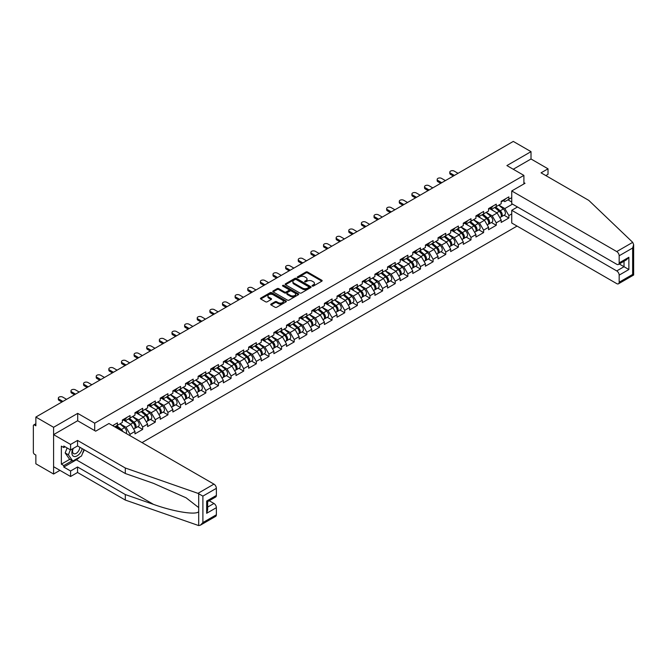 <?xml version="1.0" encoding="UTF-8"?>
<svg xmlns="http://www.w3.org/2000/svg" width="667" height="667" viewBox="0 0 667 667"><rect width="100%" height="100%" fill="white"/><g stroke="black" fill="none" stroke-linecap="round" stroke-linejoin="round"><path stroke-width="1" d="M312.281 286.051A0.784 0.45 0 0 0 313.39 286.051L321.827 281.182A1.126 0.65 0 0 0 322.161 280.724A1.126 0.65 0 0 0 321.827 280.265L307.529 272.003A1.126 0.65 0 0 0 305.945 272.003L297.499 276.88A0.784 0.45 0 0 0 298.608 277.522L299.7 276.888A3.593 2.076 0 0 1 304.786 276.888L305.978 277.58A3.593 2.076 0 0 1 307.037 279.048A3.593 2.076 0 0 1 305.978 280.515L304.886 281.14A0.784 0.45 0 0 0 306.003 281.782L307.095 281.157A3.593 2.076 0 0 1 312.181 281.157L313.373 281.841A3.593 2.076 0 0 1 314.424 283.308A3.593 2.076 0 0 1 313.373 284.776L312.281 285.409A0.784 0.45 0 0 0 312.281 286.051L312.281 285.409M271.06 304.027A1.126 0.65 0 0 0 270.727 304.486A1.126 0.65 0 0 0 271.06 304.944L275.071 307.254A1.126 0.65 0 0 0 276.663 307.254L286.035 301.843A1.126 0.65 0 0 0 286.368 301.384A1.126 0.65 0 0 0 286.035 300.925L271.736 292.671A1.126 0.65 0 0 0 270.143 292.671L260.772 298.082A1.126 0.65 0 0 0 260.438 298.541A1.126 0.65 0 0 0 260.772 298.999L265.616 301.801A1.126 0.65 0 0 0 267.209 301.801L271.219 299.483A1.126 0.65 0 0 0 271.544 299.024A1.126 0.65 0 0 0 271.219 298.566L268.818 297.174A3.01 1.734 0 0 1 267.934 295.948A3.01 1.734 0 0 1 269.793 294.347A3.01 1.734 0 0 1 273.07 294.722L282.483 300.158A3.01 1.734 0 0 1 283.358 301.384A3.01 1.734 0 0 1 281.507 302.993A3.01 1.734 0 0 1 278.231 302.61L276.663 301.709A1.126 0.65 0 0 0 275.071 301.709L271.06 304.027L271.06 304.944M77.706 413.365L53.585 427.297L35.86 417.058L513.29 141.421L531.015 151.651L506.895 165.583L523.895 175.396L94.706 423.178L77.706 413.365L77.706 420.802M299.783 292.988A1.126 0.65 0 0 0 301.376 292.988L310.747 287.577A1.126 0.65 0 0 0 311.08 287.118A1.126 0.65 0 0 0 310.747 286.66L296.448 278.406A1.126 0.65 0 0 0 294.856 278.406L285.484 283.817A1.126 0.65 0 0 0 285.151 284.275A1.126 0.65 0 0 0 285.484 284.734L299.783 292.988M283.05 286.226A0.784 0.45 0 0 1 283.85 286.335L283.85 285.401L298.391 293.797A1.126 0.65 0 0 1 298.724 294.255A1.126 0.65 0 0 1 298.391 294.714L289.019 300.125A1.126 0.65 0 0 1 287.427 300.125L273.128 291.871L273.128 290.954A1.126 0.65 0 0 0 272.795 291.412A1.126 0.65 0 0 0 273.128 291.871M273.128 290.954L277.138 288.636A1.126 0.65 0 0 1 278.731 288.636L284.526 291.979A1.126 0.65 0 0 0 286.118 291.979L288.778 290.445A1.126 0.65 0 0 0 289.111 289.987A1.126 0.65 0 0 0 288.778 289.528L282.741 286.043A0.784 0.45 0 0 1 283.85 285.401M94.706 430.615L94.706 423.178M142.021 442.605L517.05 226.08M523.895 175.396L523.895 183.95M114.741 426.847L117.417 425.313L117.417 422.878L112.64 425.638M117.417 425.313L122.353 422.461L122.353 420.027L130.04 415.591L130.04 418.017L134.976 415.166L134.976 412.74L142.671 408.296L142.671 410.73L147.607 407.879L147.607 405.444L155.294 401.009L155.294 403.435L160.238 400.584L160.238 398.157L167.926 393.713L167.926 396.148L172.861 393.297L172.861 390.862L180.557 386.426L180.557 388.853L185.493 386.001L185.493 383.575L193.18 379.131L193.18 381.566L198.116 378.714L198.116 376.28L205.811 371.844L205.811 374.27L210.747 371.427L210.747 368.993L218.434 364.557L218.434 366.983L223.37 364.132L223.37 361.706L231.065 357.262L231.065 359.696L236.001 356.845L236.001 354.41L243.688 349.975L243.688 352.401L248.633 349.55L248.633 347.123L256.32 342.68L256.32 345.114L261.256 342.263L261.256 339.828L268.951 335.393L268.951 337.819L273.887 334.967L273.887 332.541L281.574 328.097L281.574 330.532L286.51 327.68L286.51 325.246L294.205 320.81L294.205 323.237L299.141 320.393L299.141 317.959L306.828 313.523L306.828 315.95L311.772 313.098L311.772 310.672L319.46 306.228L319.46 308.663L324.395 305.811L324.395 303.377L332.083 298.941L332.083 301.367L337.027 298.516L337.027 296.09L344.714 291.646L344.714 294.08L349.65 291.229L349.65 288.794L357.345 284.359L357.345 286.785L362.281 283.934L362.281 281.507L369.968 277.063L369.968 279.498L374.904 276.647L374.904 274.212L382.6 269.776L382.6 272.203L387.535 269.351L387.535 266.925L395.223 262.481L395.223 264.916L400.167 262.064L400.167 259.638L407.854 255.194L407.854 257.629L412.79 254.777L412.79 252.343L420.477 247.907L420.477 250.333L425.421 247.482L425.421 245.056L433.108 240.612L433.108 243.046L438.044 240.195L438.044 237.76L445.739 233.325L445.739 235.751L450.675 232.9L450.675 230.474L458.362 226.03L458.362 228.464L463.298 225.613L463.298 223.178L470.994 218.743L470.994 221.169L475.93 218.317L475.93 215.891L483.617 211.447L483.617 213.882L488.561 211.03L488.561 208.604L496.248 204.16L496.248 206.587L501.184 203.743L501.184 201.309L508.879 196.873L508.879 199.3L511.747 197.64M511.747 213.907L508.879 215.566L504.827 208.554L498.841 205.094M504.077 215.224L508.879 217.992L508.879 215.566M508.879 217.992L501.184 222.436L501.184 220.002L496.248 222.853L492.204 215.841L486.21 212.389M491.446 222.511L496.248 225.288L496.248 222.853M496.248 225.288L488.561 229.723L488.561 227.297L483.617 230.148L479.573 223.137L473.578 219.676M478.814 229.807L483.617 232.575L483.617 230.148M483.617 232.575L475.93 237.018L475.93 234.584L470.994 237.435L466.942 230.423L460.955 226.963M466.191 237.093L470.994 239.87L470.994 237.435M470.994 239.87L463.298 244.305L463.298 241.879L458.362 244.722L454.319 237.719L448.324 234.259M453.56 244.38L458.362 247.157L458.362 244.722M458.362 247.157L450.675 251.592L450.675 249.166L445.739 252.018L441.687 245.006L435.701 241.546M440.937 251.676L445.739 254.444L445.739 252.018M445.739 254.444L438.044 258.888L438.044 256.453L433.108 259.305L429.064 252.301L423.07 248.841M428.306 258.963L433.108 261.739L433.108 259.305M433.108 261.739L425.421 266.175L425.421 263.748L420.477 266.6L416.433 259.588L410.447 256.128M415.674 266.258L420.477 269.026L420.477 266.6M420.477 269.026L412.79 273.47L412.79 271.035L407.854 273.887L403.802 266.875L397.815 263.423M403.051 273.545L407.854 276.321L407.854 273.887M407.854 276.321L400.167 280.757L400.167 278.331L395.223 281.182L391.179 274.17L385.184 270.71M390.42 280.84L395.223 283.608L395.223 281.182M395.223 283.608L387.535 288.052L387.535 285.618L382.6 288.469L378.548 281.457L372.561 277.997M377.797 288.127L382.6 290.904L382.6 288.469M382.6 290.904L374.904 295.339L374.904 292.913L369.968 295.764L365.925 288.753L359.93 285.293M365.166 295.414L369.968 298.191L369.968 295.764M369.968 298.191L362.281 302.635L362.281 300.2L357.345 303.051L353.293 296.04L347.307 292.58M352.543 302.71L357.345 305.478L357.345 303.051M357.345 305.478L349.65 309.922L349.65 307.487L344.714 310.338L340.67 303.335L334.676 299.875M339.912 309.997L344.714 312.773L344.714 310.338M344.714 312.773L337.027 317.209L337.027 314.782L332.083 317.634L328.039 310.622L322.053 307.162M327.28 317.292L332.083 320.06L332.083 317.634M332.083 320.06L324.395 324.504L324.395 322.069L319.46 324.921L315.408 317.909L309.421 314.457M314.657 324.579L319.46 327.355L319.46 324.921M319.46 327.355L311.772 331.791L311.772 329.365L306.828 332.216L302.785 325.204L296.79 321.744M302.026 331.874L306.828 334.642L306.828 332.216M306.828 334.642L299.141 339.086L299.141 336.652L294.205 339.503L290.153 332.491L284.167 329.039M289.403 339.161L294.205 341.938L294.205 339.503M294.205 341.938L286.51 346.373L286.51 343.947L281.574 346.798L277.53 339.786L271.536 336.326M276.772 346.448L281.574 349.225L281.574 346.798M281.574 349.225L273.887 353.668L273.887 351.234L268.951 354.085L264.899 347.073L258.913 343.613M264.149 353.743L268.951 356.512L268.951 354.085M268.951 356.512L261.256 360.955L261.256 358.521L256.32 361.372L252.276 354.369L246.281 350.909M251.517 361.03L256.32 363.807L256.32 361.372M256.32 363.807L248.633 368.242L248.633 365.816L243.688 368.668L239.645 361.656L233.65 358.196M238.886 368.326L243.688 371.094L243.688 368.668M243.688 371.094L236.001 375.538L236.001 373.103L231.065 375.955L227.013 368.943L221.027 365.491M226.263 375.613L231.065 378.389L231.065 375.955M231.065 378.389L223.37 382.825L223.37 380.398L218.434 383.25L214.39 376.238L208.396 372.778M213.632 382.908L218.434 385.676L218.434 383.25M218.434 385.676L210.747 390.12L210.747 387.685L205.811 390.537L201.759 383.525L195.773 380.073M201.009 390.195L205.811 392.971L205.811 390.537M205.811 392.971L198.116 397.407L198.116 394.981L193.18 397.832L189.136 390.82L183.142 387.36M188.377 397.49L193.18 400.258L193.18 397.832M193.18 400.258L185.493 404.702L185.493 402.268L180.557 405.119L176.505 398.107L170.519 394.647M175.746 404.777L180.557 407.554L180.557 405.119M180.557 407.554L172.861 411.989L172.861 409.563L167.926 412.406L163.874 405.403L157.887 401.943M163.123 412.064L167.926 414.841L167.926 412.406M167.926 414.841L160.238 419.276L160.238 416.85L155.294 419.701L151.251 412.69L145.256 409.23M150.492 419.36L155.294 422.128L155.294 419.701M155.294 422.128L147.607 426.572L147.607 424.137L142.671 426.988L138.619 419.985L132.633 416.525M137.869 426.647L142.671 429.423L142.671 426.988M142.671 429.423L134.976 433.858L134.976 431.432L130.04 434.284L125.996 427.272L120.002 423.812M130.04 435.684L130.04 434.284M124.429 419.451L125.996 420.352L130.04 418.017M125.996 427.272L130.932 424.42L123.378 420.06M134.976 431.432L130.932 424.42M137.06 412.164L138.619 413.065L142.671 410.73M138.619 419.985L143.563 417.133L136.001 412.765M147.607 424.137L143.563 417.133M149.683 404.869L151.251 405.769L155.294 403.435M151.251 412.69L156.186 409.838L148.633 405.478M160.238 416.85L156.186 409.838M162.314 397.582L163.874 398.482L167.926 396.148M163.874 405.403L168.818 402.551L161.264 398.191M172.861 409.563L168.818 402.551M174.937 390.287L176.505 391.195L180.557 388.853M176.505 398.107L181.441 395.256L173.887 390.895M185.493 402.268L181.441 395.256M187.569 383L189.136 383.9L193.18 381.566M189.136 390.82L194.072 387.969L186.518 383.608M198.116 394.981L194.072 387.969M200.2 375.704L201.759 376.613L205.811 374.27M201.759 383.525L206.695 380.674L199.141 376.313M210.747 387.685L206.695 380.674M212.823 368.417L214.39 369.318L218.434 366.983M214.39 376.238L219.326 373.387L211.773 369.026M223.37 380.398L219.326 373.387M225.454 361.13L227.013 362.031L231.065 359.696M227.013 368.943L231.958 366.1L224.395 361.731M236.001 373.103L231.958 366.1M238.077 353.835L239.645 354.736L243.688 352.401M239.645 361.656L244.581 358.804L237.027 354.444M248.633 365.816L244.581 358.804M250.709 346.548L252.276 347.449L256.32 345.114M252.276 354.369L257.212 351.517L249.658 347.157M261.256 358.521L257.212 351.517M263.332 339.253L264.899 340.162L268.951 337.819M264.899 347.073L269.835 344.222L262.281 339.862M273.887 351.234L269.835 344.222M275.963 331.966L277.53 332.866L281.574 330.532M277.53 339.786L282.466 336.935L274.912 332.575M286.51 343.947L282.466 336.935M288.594 324.671L290.153 325.579L294.205 323.237M290.153 332.491L295.097 329.64L287.535 325.279M299.141 336.652L295.097 329.64M301.217 317.384L302.785 318.284L306.828 315.95M302.785 325.204L307.72 322.353L300.167 317.992M311.772 329.365L307.72 322.353M313.849 310.088L315.408 310.997L319.46 308.663M315.408 317.909L320.352 315.066L312.798 310.697M324.395 322.069L320.352 315.066M326.471 302.801L328.039 303.702L332.083 301.367M328.039 310.622L332.975 307.77L325.421 303.41M337.027 314.782L332.975 307.77M339.103 295.514L340.67 296.415L344.714 294.08M340.67 303.335L345.606 300.483L338.052 296.115M349.65 307.487L345.606 300.483M351.726 288.219L353.293 289.128L357.345 286.785M353.293 296.04L358.229 293.188L350.675 288.828M362.281 300.2L358.229 293.188M364.357 280.932L365.925 281.833L369.968 279.498M365.925 288.753L370.86 285.901L363.307 281.541M374.904 292.913L370.86 285.901M376.988 273.637L378.548 274.546L382.6 272.203M378.548 281.457L383.492 278.606L375.93 274.245M387.535 285.618L383.492 278.606M389.611 266.35L391.179 267.25L395.223 264.916M391.179 274.17L396.115 271.319L388.561 266.958M400.167 278.331L396.115 271.319M402.243 259.054L403.802 259.963L407.854 257.629M403.802 266.875L408.746 264.024L401.192 259.663M412.79 271.035L408.746 264.024M414.866 251.767L416.433 252.668L420.477 250.333M416.433 259.588L421.369 256.737L413.815 252.376M425.421 263.748L421.369 256.737M427.497 244.481L429.064 245.381L433.108 243.046M429.064 252.301L434 249.45L426.446 245.081M438.044 256.453L434 249.45M440.128 237.185L441.687 238.094L445.739 235.751M441.687 245.006L446.623 242.154L439.069 237.794M450.675 249.166L446.623 242.154M452.751 229.898L454.319 230.799L458.362 228.464M454.319 237.719L459.255 234.867L451.701 230.507M463.298 241.879L459.255 234.867M465.383 222.603L466.942 223.512L470.994 221.169M466.942 230.423L471.886 227.572L464.324 223.212M475.93 234.584L471.886 227.572M478.006 215.316L479.573 216.216L483.617 213.882M479.573 223.137L484.509 220.285L476.955 215.925M488.561 227.297L484.509 220.285M490.637 208.021L492.204 208.929L496.248 206.587M492.204 215.841L497.14 212.99L489.586 208.629M501.184 220.002L497.14 212.99M503.26 200.734L504.827 201.634L508.879 199.3M504.827 208.554L512.514 204.11M507.946 199.842L511.747 202.034M545.831 175.579L548.016 174.32L548.016 168.809L531.015 158.988L531.015 151.651M53.585 427.297L53.585 474.029L35.86 463.798L35.86 455.052L34.567 454.31A1.718 0.992 -120 0 1 33.35 452.201L33.35 425.754A1.718 0.992 -120 0 1 33.709 424.962A1.718 0.992 -120 0 1 34.567 425.054L35.86 425.796L35.86 417.058M53.585 474.029L59.938 470.36M312.59 286.16L313.373 285.718A3.593 2.076 0 0 0 314.424 284.25L314.424 283.308M307.037 279.048L307.037 279.982A3.593 2.076 0 0 1 305.978 281.449L305.203 281.899M321.827 280.265L321.827 281.182L307.529 272.936A1.126 0.65 0 0 0 305.945 272.936L297.815 277.63M310.73 287.585L296.448 279.34A1.126 0.65 0 0 0 294.856 279.34L285.493 284.742L285.484 283.817M308.763 287.444A0.784 0.45 0 0 0 308.763 286.802L296.206 279.548A0.784 0.45 0 0 0 295.097 279.548L293.939 280.215A3.593 2.076 0 0 0 292.888 281.682A3.593 2.076 0 0 0 293.939 283.15L302.526 288.102A3.593 2.076 0 0 0 307.612 288.102L308.763 287.444L308.763 288.377A0.784 0.45 0 0 0 308.988 288.052L308.988 287.118M292.888 281.682L292.888 282.616A3.593 2.076 0 0 0 293.939 284.084L293.939 283.15M308.763 288.377L307.612 289.044A3.593 2.076 0 0 1 302.526 289.044L293.939 284.084M273.137 291.879L277.138 289.57L277.138 288.636M289.111 289.987L289.111 290.92A1.126 0.65 0 0 1 288.778 291.379L286.118 292.913A1.126 0.65 0 0 1 284.526 292.913L278.731 289.57A1.126 0.65 0 0 0 277.138 289.57M283.85 286.335L298.374 294.722M290.545 295.456A3.01 1.734 0 0 0 293.822 295.831A3.01 1.734 0 0 0 295.681 294.23A3.01 1.734 0 0 0 294.797 293.005L291.479 291.087A1.126 0.65 0 0 0 289.887 291.087L287.227 292.621A1.126 0.65 0 0 0 286.902 293.08A1.126 0.65 0 0 0 287.227 293.538L290.545 295.456L290.545 296.39A3.01 1.734 0 0 0 293.822 296.765A3.01 1.734 0 0 0 295.681 295.164L295.681 294.23M286.902 293.08L286.902 294.014A1.126 0.65 0 0 0 287.227 294.472L287.227 293.538M290.545 296.39L287.227 294.472M283.358 301.384L283.358 302.318A3.01 1.734 0 0 1 281.507 303.927A3.01 1.734 0 0 1 278.231 303.552L276.663 302.643A1.126 0.65 0 0 0 275.071 302.643L271.077 304.952M267.934 295.948L267.934 296.882A3.01 1.734 0 0 0 268.818 298.116L268.818 297.174M271.219 298.566L271.219 299.483L268.818 298.116M286.035 300.925L286.035 301.843L271.736 293.605A1.126 0.65 0 0 0 270.143 293.605L260.789 299.008M500.225 212.064L499.658 211.739M500.95 216.883A3.777 2.184 -120 0 0 501.492 216.708A3.777 2.184 -120 0 0 502.176 214.074A3.777 2.184 -120 0 0 500.208 210.78L495.648 206.937M501.492 216.708L504.611 214.907A3.777 2.184 -120 0 0 505.294 212.273A3.777 2.184 -120 0 0 503.327 208.979L498.766 205.136M494.772 207.445L499.975 211.823A2.293 1.326 60 0 1 501.209 214.649M499.833 217.667L500.525 217.267A3.777 2.184 -120 0 0 501.2 214.632A3.777 2.184 -120 0 0 499.233 211.339L494.681 207.495M493.363 210.814L490.295 208.221M458.037 173.312L454.194 171.094A2.576 1.484 0 0 0 451.392 170.777A2.576 1.484 0 0 0 449.8 172.144A2.576 1.484 0 0 0 450.55 173.195L450.55 174.412A2.576 1.484 180 0 1 449.8 173.362L449.8 172.144M453.343 176.03L450.55 174.412M502.201 200.725A3.777 2.184 60 0 1 501.492 201.751A3.777 2.184 60 0 1 501.184 201.884M505.319 198.924A3.777 2.184 60 0 1 504.611 199.958L501.492 201.751M454.394 175.421L450.55 173.195M72.903 448.624A7.437 4.294 120 0 0 74.512 456.553A7.437 4.294 120 0 0 82.183 448.616M73.303 448.391A5.094 2.943 120 0 0 73.637 453.635A5.094 2.943 120 0 0 74.387 453.86A5.094 2.943 120 0 0 79.79 447.232M83.975 449.65L81.516 455.995L72.77 461.039L69.535 459.171L65.166 452.951L67.109 447.949M72.77 461.039L68.401 454.819L70.343 449.816M65.166 452.951L68.401 454.819M632.716 242.346L633.65 244.614L632.641 247.999L619.168 255.778A3.435 1.984 -120 0 0 616.742 251.576L632.716 242.346L588.811 200.4L541.054 172.828L548.016 168.809M517.5 206.987L511.747 210.305L511.747 223.02L616.742 283.633A3.435 1.984 -120 0 0 618.459 283.8A3.435 1.984 -120 0 0 619.168 282.233L619.168 275.129A3.435 1.984 -120 0 0 616.742 270.919L624.02 266.717L628.881 269.518L619.168 275.129M511.747 210.305L616.742 270.919M523.895 182.641L525.021 183.292L511.747 190.954L511.747 203.668L616.742 264.282A3.435 1.984 -120 0 0 618.459 264.457A3.435 1.984 -120 0 0 619.168 262.881L619.168 255.778M511.747 190.954L616.742 251.576M531.015 158.988L513.248 169.251M619.284 263.974L624.02 266.717L624.02 261.239M619.168 262.881L628.881 257.27L626.455 259.838L618.459 264.457M619.168 282.233L632.641 274.445L633.158 274.746M79.898 456.92A12.881 7.437 -60 0 1 76.33 459.821L63.79 467.067L70.585 470.994L77.547 466.975L125.304 494.547L125.304 500.058L198.691 525.579L200.467 525.129L202.893 522.561L216.375 514.782A3.435 1.984 60 0 1 215.658 516.358L200.467 525.129M125.304 494.547L153.535 504.394C173.587 511.681 196.056 515.299 198.691 511.664L198.691 507.595L186.076 497.799L153.535 483.367L125.304 473.512L77.547 445.94L70.585 449.958L63.79 446.031L63.79 447.532L61.356 446.131L61.356 464.165L63.79 465.574L72.203 460.705M70.585 470.994L70.585 476.505L53.585 466.692L53.585 434.634L77.63 420.752L95.681 431.174L108.954 423.512L213.94 484.125A3.435 1.984 60 0 1 216.375 488.327L216.375 495.431A3.435 1.984 60 0 1 215.658 497.007L207.662 501.626L207.662 509.905L206.662 513.29L206.662 501.042C207.971 501.801 207.971 501.801 206.662 501.042L216.375 495.431M77.547 466.975L77.547 472.486L70.585 476.505M125.304 500.058L77.547 472.486M216.375 488.327L202.893 496.115L197.966 493.347L125.304 468.001L77.547 440.428L70.585 444.447L70.585 449.958M70.585 444.447L53.585 434.634M63.79 467.067L63.79 465.574M77.547 440.428L77.547 445.94M125.304 468.001L125.304 473.512M207.662 507.095L213.94 503.468A3.435 1.984 60 0 1 216.375 507.679L216.375 514.782M213.94 503.468L209.205 500.734M84.284 449.833A12.881 7.437 -60 0 1 82.458 453.552M65.083 446.782L63.79 447.532M61.356 464.165L69.777 459.305M487.594 219.351L487.027 219.026M488.319 224.17A3.777 2.184 -120 0 0 488.869 224.004A3.777 2.184 -120 0 0 489.545 221.361A3.777 2.184 -120 0 0 487.577 218.067L483.025 214.224M488.869 224.004L491.988 222.203A3.777 2.184 -120 0 0 492.663 219.56A3.777 2.184 -120 0 0 490.695 216.266L486.143 212.423M482.149 214.732L487.344 219.118A2.293 1.326 60 0 1 488.577 221.936M487.21 224.954L487.894 224.562A3.777 2.184 -120 0 0 488.577 221.919A3.777 2.184 -120 0 0 486.61 218.626L482.049 214.782M480.74 218.109L477.664 215.516M474.971 226.647L474.404 226.321M475.688 231.457A3.777 2.184 -120 0 0 476.238 231.291A3.777 2.184 -120 0 0 476.922 228.648A3.777 2.184 -120 0 0 474.954 225.363L470.393 221.519M476.238 231.291L479.356 229.49A3.777 2.184 -120 0 0 480.032 226.855A3.777 2.184 -120 0 0 478.072 223.562L473.512 219.718M469.518 222.019L474.712 226.405A2.293 1.326 60 0 1 475.955 229.231M474.579 232.249L475.271 231.849A3.777 2.184 -120 0 0 475.946 229.215A3.777 2.184 -120 0 0 473.979 225.921L469.426 222.078M468.109 225.396L465.041 222.803M462.339 233.934L461.772 233.608M463.065 238.753A3.777 2.184 -120 0 0 463.615 238.578A3.777 2.184 -120 0 0 464.29 235.943A3.777 2.184 -120 0 0 462.323 232.65L457.77 228.806M463.615 238.578L466.725 236.785A3.777 2.184 -120 0 0 467.409 234.142A3.777 2.184 -120 0 0 465.441 230.849L460.889 227.005M456.887 229.315L462.089 233.7A2.293 1.326 60 0 1 463.323 236.518M461.956 239.536L462.64 239.145A3.777 2.184 -120 0 0 463.323 236.502A3.777 2.184 -120 0 0 461.356 233.208L456.795 229.365M455.486 232.691L452.409 230.09M449.708 241.229L449.141 240.895M450.433 246.04A3.777 2.184 -120 0 0 450.984 245.873A3.777 2.184 -120 0 0 451.667 243.23A3.777 2.184 -120 0 0 449.7 239.945L445.139 236.101M450.984 245.873L454.102 244.072A3.777 2.184 -120 0 0 454.777 241.429A3.777 2.184 -120 0 0 452.81 238.144L448.257 234.3M444.264 236.602L449.458 240.987A2.293 1.326 60 0 1 450.692 243.805M449.325 246.832L450.017 246.431A3.777 2.184 -120 0 0 450.692 243.797A3.777 2.184 -120 0 0 448.724 240.504L444.172 236.66M442.855 239.978L439.778 237.385M437.085 248.516L436.518 248.191M437.81 253.335A3.777 2.184 -120 0 0 438.361 253.16A3.777 2.184 -120 0 0 439.036 250.525A3.777 2.184 -120 0 0 437.068 247.232L432.516 243.388M438.361 253.16L441.471 251.359A3.777 2.184 -120 0 0 442.154 248.724A3.777 2.184 -120 0 0 440.187 245.431L435.626 241.587M431.632 243.897L436.835 248.282A2.293 1.326 60 0 1 438.069 251.1M436.702 254.119L437.385 253.727A3.777 2.184 -120 0 0 438.061 251.084A3.777 2.184 -120 0 0 436.093 247.79L431.541 243.947M430.232 247.265L427.155 244.672M445.414 180.607L441.571 178.389A2.576 1.484 0 0 0 438.761 178.064A2.576 1.484 0 0 0 437.168 179.44A2.576 1.484 0 0 0 437.927 180.49L437.927 181.707A2.576 1.484 180 0 1 437.168 180.657L437.168 179.44M440.72 183.317L437.927 181.707M489.57 208.012A3.777 2.184 60 0 1 488.869 209.046A3.777 2.184 60 0 1 488.561 209.171M492.688 206.22A3.777 2.184 60 0 1 491.988 207.245L488.869 209.046M441.771 182.708L437.927 180.49M432.783 187.894L428.939 185.676A2.576 1.484 0 0 0 426.13 185.351A2.576 1.484 0 0 0 424.546 186.727A2.576 1.484 0 0 0 425.296 187.777L425.296 188.994A2.576 1.484 180 0 1 424.546 187.944L424.546 186.727M428.089 190.604L425.296 188.994M476.947 215.308A3.777 2.184 60 0 1 476.238 216.333A3.777 2.184 60 0 1 475.93 216.467M480.057 213.507A3.777 2.184 60 0 1 479.356 214.532L476.238 216.333M429.139 190.003L425.296 187.777M420.16 195.189L416.308 192.971A2.576 1.484 0 0 0 413.507 192.646A2.576 1.484 0 0 0 411.914 194.022A2.576 1.484 0 0 0 412.673 195.072L412.673 196.29A2.576 1.484 180 0 1 411.914 195.231L411.914 194.022M415.466 197.899L412.673 196.29M464.315 222.595A3.777 2.184 60 0 1 463.615 223.628A3.777 2.184 60 0 1 463.298 223.753M467.434 220.794A3.777 2.184 60 0 1 466.725 221.828L463.615 223.628M416.516 197.29L412.673 195.072M407.529 202.476L403.685 200.258A2.576 1.484 0 0 0 400.875 199.933A2.576 1.484 0 0 0 399.291 201.309A2.576 1.484 0 0 0 400.042 202.359L400.042 203.577A2.576 1.484 180 0 1 399.291 202.526L399.291 201.309M402.835 205.186L400.042 203.577M451.684 229.89A3.777 2.184 60 0 1 450.984 230.915A3.777 2.184 60 0 1 450.675 231.04M454.802 228.089A3.777 2.184 60 0 1 454.102 229.115L450.984 230.915M403.885 204.577L400.042 202.359M394.897 209.772L391.054 207.545A2.576 1.484 0 0 0 388.252 207.229A2.576 1.484 0 0 0 386.66 208.604A2.576 1.484 0 0 0 387.41 209.655L387.41 210.864A2.576 1.484 180 0 1 386.66 209.813L386.66 208.604M390.203 212.481L387.41 210.864M439.061 237.177A3.777 2.184 60 0 1 438.361 238.211A3.777 2.184 60 0 1 438.044 238.336M442.179 235.376A3.777 2.184 60 0 1 441.471 236.41L438.361 238.211M391.262 211.873L387.41 209.655M424.454 255.811L423.887 255.478M425.179 260.622A3.777 2.184 -120 0 0 425.729 260.455A3.777 2.184 -120 0 0 426.405 257.812A3.777 2.184 -120 0 0 424.437 254.519L419.885 250.675M425.729 260.455L428.848 258.654A3.777 2.184 -120 0 0 429.523 256.011A3.777 2.184 -120 0 0 427.555 252.726L423.003 248.883M419.009 251.184L424.204 255.569A2.293 1.326 60 0 1 425.438 258.387M424.07 261.414L424.754 261.014A3.777 2.184 -120 0 0 425.438 258.371A3.777 2.184 -120 0 0 423.47 255.086L418.909 251.242M417.6 254.561L414.524 251.968M382.274 217.058L378.431 214.841A2.576 1.484 0 0 0 375.621 214.516A2.576 1.484 0 0 0 374.029 215.891A2.576 1.484 0 0 0 374.787 216.942L374.787 218.159A2.576 1.484 180 0 1 374.029 217.108L374.029 215.891M377.58 219.768L374.787 218.159M426.43 244.472A3.777 2.184 60 0 1 425.729 245.498A3.777 2.184 60 0 1 425.421 245.623M429.548 242.671A3.777 2.184 60 0 1 428.848 243.697L425.729 245.498M378.631 219.16L374.787 216.942M411.831 263.098L411.264 262.773M412.556 267.917A3.777 2.184 -120 0 0 413.098 267.742A3.777 2.184 -120 0 0 413.782 265.107A3.777 2.184 -120 0 0 411.814 261.814L407.254 257.971M413.098 267.742L416.216 265.941A3.777 2.184 -120 0 0 416.9 263.307A3.777 2.184 -120 0 0 414.932 260.013L410.372 256.17M406.378 258.479L411.572 262.856A2.293 1.326 60 0 1 412.815 265.683M411.439 268.701L412.131 268.301A3.777 2.184 -120 0 0 412.806 265.666A3.777 2.184 -120 0 0 410.839 262.373L406.286 258.529M404.969 261.848L401.901 259.255M369.643 224.354L365.799 222.128A2.576 1.484 0 0 0 362.998 221.811A2.576 1.484 0 0 0 361.406 223.178A2.576 1.484 0 0 0 362.156 224.237L362.156 225.446A2.576 1.484 180 0 1 361.406 224.395L361.406 223.178M364.949 227.063L362.156 225.446M413.807 251.759A3.777 2.184 60 0 1 413.098 252.785A3.777 2.184 60 0 1 412.79 252.918M416.925 249.958A3.777 2.184 60 0 1 416.216 250.992L413.098 252.785M366 226.455L362.156 224.237M399.2 270.385L398.633 270.06M399.925 275.204A3.777 2.184 -120 0 0 400.475 275.037A3.777 2.184 -120 0 0 401.15 272.394A3.777 2.184 -120 0 0 399.183 269.101L394.631 265.258M400.475 275.037L403.593 273.237A3.777 2.184 -120 0 0 404.269 270.594A3.777 2.184 -120 0 0 402.301 267.3L397.749 263.457M393.755 265.766L398.949 270.152A2.293 1.326 60 0 1 400.183 272.97M398.816 275.988L399.5 275.596A3.777 2.184 -120 0 0 400.183 272.953A3.777 2.184 -120 0 0 398.216 269.668L393.655 265.825M392.346 269.143L389.27 266.55M357.02 231.641L353.177 229.423A2.576 1.484 0 0 0 350.367 229.098A2.576 1.484 0 0 0 348.774 230.474A2.576 1.484 0 0 0 349.533 231.524L349.533 232.741A2.576 1.484 180 0 1 348.774 231.691L348.774 230.474M352.326 234.35L349.533 232.741M401.175 259.046A3.777 2.184 60 0 1 400.475 260.08A3.777 2.184 60 0 1 400.167 260.205M404.294 257.254A3.777 2.184 60 0 1 403.593 258.279L400.475 260.08M353.377 233.742L349.533 231.524M386.568 277.68L386.01 277.355M387.294 282.491A3.777 2.184 -120 0 0 387.844 282.324A3.777 2.184 -120 0 0 388.527 279.681A3.777 2.184 -120 0 0 386.56 276.396L381.999 272.553M387.844 282.324L390.962 280.524A3.777 2.184 -120 0 0 391.637 277.889A3.777 2.184 -120 0 0 389.67 274.596L385.117 270.752M381.124 273.053L386.318 277.439A2.293 1.326 60 0 1 387.56 280.265M386.185 283.283L386.877 282.883A3.777 2.184 -120 0 0 387.552 280.248A3.777 2.184 -120 0 0 385.584 276.955L381.032 273.111M379.715 276.43L376.638 273.837M344.389 238.928L340.545 236.71A2.576 1.484 0 0 0 337.735 236.385A2.576 1.484 0 0 0 336.151 237.76A2.576 1.484 0 0 0 336.902 238.811L336.902 240.028A2.576 1.484 180 0 1 336.151 238.978L336.151 237.76M339.695 241.637L336.902 240.028M388.553 266.341A3.777 2.184 60 0 1 387.844 267.367A3.777 2.184 60 0 1 387.535 267.5M391.662 264.541A3.777 2.184 60 0 1 390.962 265.566L387.844 267.367M340.745 241.037L336.902 238.811M373.945 284.967L373.378 284.642M374.671 289.786A3.777 2.184 -120 0 0 375.221 289.611A3.777 2.184 -120 0 0 375.896 286.977A3.777 2.184 -120 0 0 373.929 283.683L369.376 279.84M375.221 289.611L378.331 287.819A3.777 2.184 -120 0 0 379.014 285.176A3.777 2.184 -120 0 0 377.047 281.883L372.486 278.039M368.492 280.348L373.695 284.734A2.293 1.326 60 0 1 374.929 287.552M373.562 290.57L374.245 290.178A3.777 2.184 -120 0 0 374.929 287.535A3.777 2.184 -120 0 0 372.961 284.242L368.401 280.398M367.092 283.725L364.015 281.132M331.766 246.223L327.914 244.005A2.576 1.484 0 0 0 325.112 243.68A2.576 1.484 0 0 0 323.52 245.056A2.576 1.484 0 0 0 324.279 246.106L324.279 247.324A2.576 1.484 180 0 1 323.52 246.265L323.52 245.056M327.063 248.933L324.279 247.324M375.921 273.628A3.777 2.184 60 0 1 375.221 274.662A3.777 2.184 60 0 1 374.904 274.787M379.039 271.828A3.777 2.184 60 0 1 378.331 272.861L375.221 274.662M328.122 248.324L324.279 246.106M361.314 292.263L360.747 291.929M362.039 297.073A3.777 2.184 -120 0 0 362.59 296.907A3.777 2.184 -120 0 0 363.265 294.264A3.777 2.184 -120 0 0 361.306 290.979L356.745 287.135M362.59 296.907L365.708 295.106A3.777 2.184 -120 0 0 366.383 292.463A3.777 2.184 -120 0 0 364.415 289.178L359.863 285.334M355.87 287.635L361.064 292.021A2.293 1.326 60 0 1 362.298 294.847M360.93 297.866L361.622 297.465A3.777 2.184 -120 0 0 362.298 294.831A3.777 2.184 -120 0 0 360.33 291.537L355.778 287.694M354.46 291.012L351.384 288.419M319.134 253.51L315.291 251.292A2.576 1.484 0 0 0 312.481 250.967A2.576 1.484 0 0 0 310.889 252.343A2.576 1.484 0 0 0 311.647 253.393L311.647 254.611A2.576 1.484 180 0 1 310.889 253.56L310.889 252.343M314.44 256.22L311.647 254.611M363.29 280.924A3.777 2.184 60 0 1 362.59 281.949A3.777 2.184 60 0 1 362.281 282.083M366.408 279.123A3.777 2.184 60 0 1 365.708 280.148L362.59 281.949M315.491 255.611L311.647 253.393M348.691 299.55L348.124 299.225M349.416 304.369A3.777 2.184 -120 0 0 349.958 304.194A3.777 2.184 -120 0 0 350.642 301.559A3.777 2.184 -120 0 0 348.674 298.266L344.122 294.422M349.958 304.194L353.076 302.401A3.777 2.184 -120 0 0 353.76 299.758A3.777 2.184 -120 0 0 351.792 296.465L347.232 292.621M343.238 294.931L348.441 299.316A2.293 1.326 60 0 1 349.675 302.134M348.299 305.152L348.991 304.761A3.777 2.184 -120 0 0 349.666 302.118A3.777 2.184 -120 0 0 347.699 298.824L343.146 294.981M341.829 298.299L338.761 295.706M306.503 260.805L302.66 258.579A2.576 1.484 0 0 0 299.858 258.262A2.576 1.484 0 0 0 298.266 259.638A2.576 1.484 0 0 0 299.016 260.689L299.016 261.898A2.576 1.484 180 0 1 298.266 260.847L298.266 259.638M301.809 263.515L299.016 261.898M350.667 288.211A3.777 2.184 60 0 1 349.958 289.245A3.777 2.184 60 0 1 349.65 289.37M353.785 286.41A3.777 2.184 60 0 1 353.076 287.444L349.958 289.245M302.868 262.906L299.016 260.689M336.06 306.845L335.493 306.512M336.785 311.656A3.777 2.184 -120 0 0 337.335 311.489A3.777 2.184 -120 0 0 338.011 308.846A3.777 2.184 -120 0 0 336.043 305.553L331.491 301.709M337.335 311.489L340.453 309.688A3.777 2.184 -120 0 0 341.129 307.045A3.777 2.184 -120 0 0 339.161 303.76L334.609 299.917M330.615 302.218L335.809 306.603A2.293 1.326 60 0 1 337.043 309.421M335.676 312.448L336.36 312.048A3.777 2.184 -120 0 0 337.043 309.405A3.777 2.184 -120 0 0 335.076 306.12L330.515 302.276M329.206 305.594L326.13 303.001M293.88 268.092L290.037 265.875A2.576 1.484 0 0 0 287.227 265.549A2.576 1.484 0 0 0 285.634 266.925A2.576 1.484 0 0 0 286.393 267.976L286.393 269.193A2.576 1.484 180 0 1 285.634 268.142L285.634 266.925M289.186 270.802L286.393 269.193M338.036 295.506A3.777 2.184 60 0 1 337.335 296.532A3.777 2.184 60 0 1 337.027 296.657M341.154 293.705A3.777 2.184 60 0 1 340.453 294.731L337.335 296.532M290.237 270.193L286.393 267.976M323.437 314.132L322.87 313.807M324.154 318.951A3.777 2.184 -120 0 0 324.704 318.776A3.777 2.184 -120 0 0 325.388 316.141A3.777 2.184 -120 0 0 323.42 312.848L318.859 309.004M324.704 318.776L327.822 316.975A3.777 2.184 -120 0 0 328.506 314.34A3.777 2.184 -120 0 0 326.538 311.047L321.978 307.204M317.984 309.513L323.178 313.89A2.293 1.326 60 0 1 324.42 316.717M323.045 319.735L323.737 319.335A3.777 2.184 -120 0 0 324.412 316.7A3.777 2.184 -120 0 0 322.444 313.407L317.892 309.563M316.575 312.881L313.507 310.288M281.249 275.388L277.405 273.162A2.576 1.484 0 0 0 274.596 272.845A2.576 1.484 0 0 0 273.011 274.212A2.576 1.484 0 0 0 273.762 275.271L273.762 276.48A2.576 1.484 180 0 1 273.011 275.429L273.011 274.212M276.555 278.097L273.762 276.48M325.413 302.793A3.777 2.184 60 0 1 324.704 303.818A3.777 2.184 60 0 1 324.395 303.952M328.523 300.992A3.777 2.184 60 0 1 327.822 302.026L324.704 303.818M277.605 277.489L273.762 275.271M310.805 321.419L310.238 321.094M311.531 326.238A3.777 2.184 -120 0 0 312.081 326.071A3.777 2.184 -120 0 0 312.756 323.428A3.777 2.184 -120 0 0 310.789 320.135L306.236 316.291M312.081 326.071L315.199 324.27A3.777 2.184 -120 0 0 315.875 321.627A3.777 2.184 -120 0 0 313.907 318.334L309.355 314.49M305.361 316.8L310.555 321.186A2.293 1.326 60 0 1 311.789 324.004M310.422 327.03L311.105 326.63A3.777 2.184 -120 0 0 311.789 323.987A3.777 2.184 -120 0 0 309.822 320.702L305.261 316.858M303.952 320.177L300.875 317.584M268.626 282.675L264.782 280.457A2.576 1.484 0 0 0 261.973 280.132A2.576 1.484 0 0 0 260.38 281.507A2.576 1.484 0 0 0 261.139 282.558L261.139 283.775A2.576 1.484 180 0 1 260.38 282.725L260.38 281.507M263.932 285.384L261.139 283.775M312.781 310.08A3.777 2.184 60 0 1 312.081 311.114A3.777 2.184 60 0 1 311.772 311.239M315.9 308.287A3.777 2.184 60 0 1 315.199 309.313L312.081 311.114M264.982 284.776L261.139 282.558M298.174 328.714L297.607 328.389M298.899 333.525A3.777 2.184 -120 0 0 299.45 333.358A3.777 2.184 -120 0 0 300.133 330.715A3.777 2.184 -120 0 0 298.166 327.43L293.605 323.587M299.45 333.358L302.568 331.557A3.777 2.184 -120 0 0 303.243 328.923A3.777 2.184 -120 0 0 301.276 325.629L296.723 321.786M292.73 324.087L297.924 328.472A2.293 1.326 60 0 1 299.166 331.299M297.79 334.317L298.483 333.917A3.777 2.184 -120 0 0 299.158 331.282A3.777 2.184 -120 0 0 297.19 327.989L292.638 324.145M291.321 327.464L288.244 324.871M255.995 289.962L252.151 287.744A2.576 1.484 0 0 0 249.341 287.427A2.576 1.484 0 0 0 247.757 288.794A2.576 1.484 0 0 0 248.508 289.845L248.508 291.062A2.576 1.484 180 0 1 247.757 290.012L247.757 288.794M251.301 292.68L248.508 291.062M300.158 317.375A3.777 2.184 60 0 1 299.45 318.401A3.777 2.184 60 0 1 299.141 318.534M303.268 315.574A3.777 2.184 60 0 1 302.568 316.608L299.45 318.401M252.351 292.071L248.508 289.845M285.551 336.001L284.984 335.676M286.276 340.82A3.777 2.184 -120 0 0 286.827 340.645A3.777 2.184 -120 0 0 287.502 338.011A3.777 2.184 -120 0 0 285.534 334.717L280.982 330.874M286.827 340.645L289.937 338.853A3.777 2.184 -120 0 0 290.62 336.21A3.777 2.184 -120 0 0 288.653 332.916L284.092 329.073M280.098 331.382L285.301 335.768A2.293 1.326 60 0 1 286.535 338.586M285.168 341.604L285.851 341.212A3.777 2.184 -120 0 0 286.535 338.569A3.777 2.184 -120 0 0 284.567 335.276L280.007 331.432M278.698 334.759L275.621 332.166M243.372 297.257L239.52 295.039A2.576 1.484 0 0 0 236.718 294.714A2.576 1.484 0 0 0 235.126 296.09A2.576 1.484 0 0 0 235.885 297.14L235.885 298.357A2.576 1.484 180 0 1 235.126 297.299L235.126 296.09M238.669 299.967L235.885 298.357M287.527 324.662A3.777 2.184 60 0 1 286.827 325.696A3.777 2.184 60 0 1 286.51 325.821M290.645 322.861A3.777 2.184 60 0 1 289.937 323.895L286.827 325.696M239.728 299.358L235.885 297.14M272.92 343.297L272.353 342.963M273.645 348.107A3.777 2.184 -120 0 0 274.195 347.941A3.777 2.184 -120 0 0 274.871 345.298A3.777 2.184 -120 0 0 272.903 342.013L268.351 338.169M274.195 347.941L277.314 346.14A3.777 2.184 -120 0 0 277.989 343.505A3.777 2.184 -120 0 0 276.021 340.212L271.469 336.368M267.475 338.669L272.67 343.055A2.293 1.326 60 0 1 273.904 345.881M272.536 348.899L273.228 348.499A3.777 2.184 -120 0 0 273.904 345.865A3.777 2.184 -120 0 0 271.936 342.571L267.384 338.728M266.066 342.046L262.99 339.453M230.74 304.544L226.897 302.326A2.576 1.484 0 0 0 224.087 302.001A2.576 1.484 0 0 0 222.495 303.377A2.576 1.484 0 0 0 223.253 304.427L223.253 305.644A2.576 1.484 180 0 1 222.495 304.594L222.495 303.377M226.046 307.254L223.253 305.644M274.896 331.958A3.777 2.184 60 0 1 274.195 332.983A3.777 2.184 60 0 1 273.887 333.116M278.014 330.157A3.777 2.184 60 0 1 277.314 331.182L274.195 332.983M227.097 306.653L223.253 304.427M260.297 350.584L259.73 350.258M261.022 355.403A3.777 2.184 -120 0 0 261.564 355.228A3.777 2.184 -120 0 0 262.248 352.593A3.777 2.184 -120 0 0 260.28 349.3L255.719 345.456M261.564 355.228L264.682 353.435A3.777 2.184 -120 0 0 265.366 350.792A3.777 2.184 -120 0 0 263.398 347.499L258.838 343.655M254.844 345.965L260.047 350.35A2.293 1.326 60 0 1 261.281 353.168M259.905 356.186L260.597 355.794A3.777 2.184 -120 0 0 261.272 353.151A3.777 2.184 -120 0 0 259.305 349.858L254.752 346.015M253.435 349.341L250.367 346.74M218.109 311.839L214.265 309.613A2.576 1.484 0 0 0 211.464 309.296A2.576 1.484 0 0 0 209.872 310.672A2.576 1.484 0 0 0 210.622 311.722L210.622 312.931A2.576 1.484 180 0 1 209.872 311.881L209.872 310.672M213.415 314.549L210.622 312.931M262.273 339.245A3.777 2.184 60 0 1 261.564 340.278A3.777 2.184 60 0 1 261.256 340.403M265.391 337.444A3.777 2.184 60 0 1 264.682 338.477L261.564 340.278M214.466 313.94L210.622 311.722M247.665 357.879L247.098 357.545M248.391 362.69A3.777 2.184 -120 0 0 248.941 362.523A3.777 2.184 -120 0 0 249.616 359.88A3.777 2.184 -120 0 0 247.649 356.587L243.096 352.743M248.941 362.523L252.059 360.722A3.777 2.184 -120 0 0 252.735 358.079A3.777 2.184 -120 0 0 250.767 354.794L246.215 350.95M242.221 353.252L247.415 357.637A2.293 1.326 60 0 1 248.649 360.455M247.282 363.482L247.966 363.081A3.777 2.184 -120 0 0 248.649 360.438A3.777 2.184 -120 0 0 246.682 357.153L242.121 353.31M240.812 356.628L237.735 354.035M205.486 319.126L201.642 316.908A2.576 1.484 0 0 0 198.833 316.583A2.576 1.484 0 0 0 197.24 317.959A2.576 1.484 0 0 0 197.999 319.009L197.999 320.227A2.576 1.484 180 0 1 197.24 319.176L197.24 317.959M200.792 321.836L197.999 320.227M249.641 346.54A3.777 2.184 60 0 1 248.941 347.565A3.777 2.184 60 0 1 248.633 347.69M252.76 344.739A3.777 2.184 60 0 1 252.059 345.764L248.941 347.565M201.843 321.227L197.999 319.009M235.042 365.166L234.476 364.841M235.759 369.985A3.777 2.184 -120 0 0 236.31 369.81A3.777 2.184 -120 0 0 236.993 367.175A3.777 2.184 -120 0 0 235.026 363.882L230.465 360.038M236.31 369.81L239.428 368.009A3.777 2.184 -120 0 0 240.112 365.374A3.777 2.184 -120 0 0 238.144 362.081L233.583 358.237M229.59 360.547L234.784 364.932A2.293 1.326 60 0 1 236.026 367.75M234.651 370.769L235.343 370.368A3.777 2.184 -120 0 0 236.018 367.734A3.777 2.184 -120 0 0 234.05 364.44L229.498 360.597M228.181 363.915L225.113 361.322M192.855 326.421L189.011 324.195A2.576 1.484 0 0 0 186.201 323.879A2.576 1.484 0 0 0 184.617 325.246A2.576 1.484 0 0 0 185.368 326.305L185.368 327.514A2.576 1.484 180 0 1 184.617 326.463L184.617 325.246M188.161 329.131L185.368 327.514M237.018 353.827A3.777 2.184 60 0 1 236.31 354.852A3.777 2.184 60 0 1 236.001 354.986M240.128 352.026A3.777 2.184 60 0 1 239.428 353.06L236.31 354.852M189.211 328.523L185.368 326.305M222.411 372.453L221.844 372.128M223.137 377.272A3.777 2.184 -120 0 0 223.687 377.105A3.777 2.184 -120 0 0 224.362 374.462A3.777 2.184 -120 0 0 222.394 371.169L217.842 367.325M223.687 377.105L226.805 375.304A3.777 2.184 -120 0 0 227.48 372.661A3.777 2.184 -120 0 0 225.513 369.376L220.96 365.533M216.958 367.834L222.161 372.219A2.293 1.326 60 0 1 223.395 375.037M222.028 378.064L222.711 377.664A3.777 2.184 -120 0 0 223.395 375.021A3.777 2.184 -120 0 0 221.427 371.736L216.867 367.892M215.558 371.211L212.481 368.618M180.232 333.708L176.388 331.491A2.576 1.484 0 0 0 173.578 331.166A2.576 1.484 0 0 0 171.986 332.541A2.576 1.484 0 0 0 172.745 333.592L172.745 334.809A2.576 1.484 180 0 1 171.986 333.758L171.986 332.541M175.538 336.418L172.745 334.809M224.387 361.114A3.777 2.184 60 0 1 223.687 362.148A3.777 2.184 60 0 1 223.37 362.273M227.505 359.321A3.777 2.184 60 0 1 226.805 360.347L223.687 362.148M176.588 335.809L172.745 333.592M209.78 379.748L209.213 379.423M210.505 384.567A3.777 2.184 -120 0 0 211.055 384.392A3.777 2.184 -120 0 0 211.739 381.749A3.777 2.184 -120 0 0 209.772 378.464L205.211 374.621M211.055 384.392L214.174 382.591A3.777 2.184 -120 0 0 214.849 379.957A3.777 2.184 -120 0 0 212.881 376.663L208.329 372.82M204.335 375.129L209.53 379.506A2.293 1.326 60 0 1 210.764 382.333M209.396 385.351L210.088 384.951A3.777 2.184 -120 0 0 210.764 382.316A3.777 2.184 -120 0 0 208.796 379.023L204.244 375.179M202.926 378.497L199.85 375.905M167.6 340.995L163.757 338.778A2.576 1.484 0 0 0 160.947 338.461A2.576 1.484 0 0 0 159.363 339.828A2.576 1.484 0 0 0 160.113 340.879L160.113 342.096A2.576 1.484 180 0 1 159.363 341.045L159.363 339.828M162.906 343.713L160.113 342.096M211.756 368.409A3.777 2.184 60 0 1 211.055 369.435A3.777 2.184 60 0 1 210.747 369.568M214.874 366.608A3.777 2.184 60 0 1 214.174 367.642L211.055 369.435M163.957 343.105L160.113 340.879M197.157 387.035L196.59 386.71M197.882 391.854A3.777 2.184 -120 0 0 198.433 391.687A3.777 2.184 -120 0 0 199.108 389.044A3.777 2.184 -120 0 0 197.14 385.751L192.588 381.908M198.433 391.687L201.542 389.887A3.777 2.184 -120 0 0 202.226 387.244A3.777 2.184 -120 0 0 200.258 383.95L195.698 380.107M191.704 382.416L196.907 386.802A2.293 1.326 60 0 1 198.141 389.62M196.773 392.638L197.457 392.246A3.777 2.184 -120 0 0 198.132 389.603A3.777 2.184 -120 0 0 196.173 386.31L191.612 382.466M190.303 385.793L187.227 383.2M154.969 348.291L151.126 346.073A2.576 1.484 0 0 0 148.324 345.748A2.576 1.484 0 0 0 146.732 347.123A2.576 1.484 0 0 0 147.482 348.174L147.482 349.391A2.576 1.484 180 0 1 146.732 348.341L146.732 347.123M150.275 351L147.482 349.391M199.133 375.696A3.777 2.184 60 0 1 198.433 376.73A3.777 2.184 60 0 1 198.116 376.855M202.251 373.904A3.777 2.184 60 0 1 201.542 374.929L198.433 376.73M151.334 350.392L147.482 348.174M184.526 394.33L183.959 394.005M185.251 399.141A3.777 2.184 -120 0 0 185.801 398.974A3.777 2.184 -120 0 0 186.477 396.331A3.777 2.184 -120 0 0 184.509 393.046L179.957 389.203M185.801 398.974L188.919 397.173A3.777 2.184 -120 0 0 189.595 394.539A3.777 2.184 -120 0 0 187.627 391.246L183.075 387.402M179.081 389.703L184.275 394.089A2.293 1.326 60 0 1 185.509 396.915M184.142 399.933L184.826 399.533A3.777 2.184 -120 0 0 185.509 396.898A3.777 2.184 -120 0 0 183.542 393.605L178.989 389.761M177.672 393.08L174.596 390.487M142.346 355.578L138.503 353.36A2.576 1.484 0 0 0 135.693 353.035A2.576 1.484 0 0 0 134.1 354.41A2.576 1.484 0 0 0 134.859 355.461L134.859 356.678A2.576 1.484 180 0 1 134.1 355.628L134.1 354.41M137.652 358.287L134.859 356.678M186.502 382.991A3.777 2.184 60 0 1 185.801 384.017A3.777 2.184 60 0 1 185.493 384.15M189.62 381.19A3.777 2.184 60 0 1 188.919 382.216L185.801 384.017M138.703 357.687L134.859 355.461M171.903 401.617L171.336 401.292M172.628 406.436A3.777 2.184 -120 0 0 173.17 406.261A3.777 2.184 -120 0 0 173.854 403.627A3.777 2.184 -120 0 0 171.886 400.333L167.325 396.49M173.17 406.261L176.288 404.469A3.777 2.184 -120 0 0 176.972 401.826A3.777 2.184 -120 0 0 175.004 398.532L170.444 394.689M166.45 396.998L171.644 401.384A2.293 1.326 60 0 1 172.886 404.202M171.511 407.22L172.203 406.828A3.777 2.184 -120 0 0 172.878 404.185A3.777 2.184 -120 0 0 170.91 400.892L166.358 397.048M165.041 400.375L161.973 397.774M129.715 362.873L125.871 360.655A2.576 1.484 0 0 0 123.07 360.33A2.576 1.484 0 0 0 121.477 361.706A2.576 1.484 0 0 0 122.228 362.756L122.228 363.965A2.576 1.484 180 0 1 121.477 362.915L121.477 361.706M125.021 365.583L122.228 363.965M173.879 390.278A3.777 2.184 60 0 1 173.17 391.312A3.777 2.184 60 0 1 172.861 391.437M176.997 388.477A3.777 2.184 60 0 1 176.288 389.511L173.17 391.312M126.071 364.974L122.228 362.756M159.271 408.913L158.704 408.579M159.997 413.723A3.777 2.184 -120 0 0 160.547 413.557A3.777 2.184 -120 0 0 161.222 410.914A3.777 2.184 -120 0 0 159.255 407.62L154.702 403.777M160.547 413.557L163.665 411.756A3.777 2.184 -120 0 0 164.34 409.113A3.777 2.184 -120 0 0 162.373 405.828L157.821 401.984M153.827 404.285L159.021 408.671A2.293 1.326 60 0 1 160.255 411.489M158.888 414.515L159.571 414.115A3.777 2.184 -120 0 0 160.255 411.472A3.777 2.184 -120 0 0 158.287 408.187L153.727 404.344M152.418 407.662L149.341 405.069M117.092 370.16L113.248 367.942A2.576 1.484 0 0 0 110.439 367.617A2.576 1.484 0 0 0 108.846 368.993A2.576 1.484 0 0 0 109.605 370.043L109.605 371.261A2.576 1.484 180 0 1 108.846 370.21L108.846 368.993M112.398 372.87L109.605 371.261M161.247 397.574A3.777 2.184 60 0 1 160.547 398.599A3.777 2.184 60 0 1 160.238 398.724M164.365 395.773A3.777 2.184 60 0 1 163.665 396.798L160.547 398.599M113.448 372.261L109.605 370.043M146.64 416.2L146.081 415.875M147.365 421.019A3.777 2.184 -120 0 0 147.916 420.844A3.777 2.184 -120 0 0 148.599 418.209A3.777 2.184 -120 0 0 146.632 414.916L142.071 411.072M147.916 420.844L151.034 419.043A3.777 2.184 -120 0 0 151.709 416.408A3.777 2.184 -120 0 0 149.742 413.115L145.189 409.271M141.196 411.581L146.39 415.966A2.293 1.326 60 0 1 147.632 418.784M146.256 421.802L146.948 421.411A3.777 2.184 -120 0 0 147.624 418.768A3.777 2.184 -120 0 0 145.656 415.474L141.104 411.631M139.787 414.949L136.71 412.356M104.461 377.455L100.617 375.229A2.576 1.484 0 0 0 97.807 374.912A2.576 1.484 0 0 0 96.223 376.288A2.576 1.484 0 0 0 96.973 377.339L96.973 378.548A2.576 1.484 180 0 1 96.223 377.497L96.223 376.288M99.767 380.165L96.973 378.548M148.624 404.861A3.777 2.184 60 0 1 147.916 405.895A3.777 2.184 60 0 1 147.607 406.02M151.734 403.06A3.777 2.184 60 0 1 151.034 404.094L147.916 405.895M100.817 379.556L96.973 377.339M134.017 423.487L133.45 423.161M134.742 428.306A3.777 2.184 -120 0 0 135.293 428.139A3.777 2.184 -120 0 0 135.968 425.496A3.777 2.184 -120 0 0 134 422.203L129.448 418.359M135.293 428.139L138.403 426.338A3.777 2.184 -120 0 0 139.086 423.695A3.777 2.184 -120 0 0 137.119 420.41L132.558 416.567M128.564 418.868L133.767 423.253A2.293 1.326 60 0 1 135.001 426.071M133.633 429.098L134.317 428.698A3.777 2.184 -120 0 0 135.001 426.055A3.777 2.184 -120 0 0 133.033 422.77L128.473 418.926M127.164 422.244L124.087 419.651M91.838 384.742L87.986 382.524A2.576 1.484 0 0 0 85.184 382.199A2.576 1.484 0 0 0 83.592 383.575A2.576 1.484 0 0 0 84.35 384.626L84.35 385.843A2.576 1.484 180 0 1 83.592 384.792L83.592 383.575M87.135 387.452L84.35 385.843M135.993 412.148A3.777 2.184 60 0 1 135.293 413.181A3.777 2.184 60 0 1 134.976 413.307M139.111 410.355A3.777 2.184 60 0 1 138.403 411.381L135.293 413.181M88.194 386.843L84.35 384.626M122.928 431.574A3.777 2.184 -120 0 0 121.377 429.498L116.817 425.654M126.071 433.392A3.777 2.184 -120 0 0 124.487 427.697L119.935 423.853M115.941 426.163L121.136 430.54M120.594 430.232A3.777 2.184 -120 0 0 120.402 430.057L115.85 426.213M79.206 392.029L75.363 389.811A2.576 1.484 0 0 0 72.553 389.495A2.576 1.484 0 0 0 70.969 390.862A2.576 1.484 0 0 0 71.719 391.913L71.719 393.13A2.576 1.484 180 0 1 70.969 392.079L70.969 390.862M74.512 394.747L71.719 393.13M123.362 419.443A3.777 2.184 60 0 1 122.661 420.468A3.777 2.184 60 0 1 122.353 420.602M126.48 417.642A3.777 2.184 60 0 1 125.78 418.676L122.661 420.468M75.563 394.139L71.719 391.913M66.575 399.325L62.731 397.107A2.576 1.484 0 0 0 59.93 396.782A2.576 1.484 0 0 0 58.337 398.157A2.576 1.484 0 0 0 59.088 399.208L59.088 400.425A2.576 1.484 180 0 1 58.337 399.375L58.337 398.157M61.881 402.034L59.088 400.425M113.857 424.937A3.777 2.184 60 0 1 113.182 425.946M62.94 401.426L59.088 399.208M35.86 424.304L34.567 425.054M313.373 285.718L313.373 284.776M304.886 281.782L304.886 281.14M305.978 281.449L305.978 280.515M297.499 277.522L297.499 276.88M305.945 272.936L305.945 272.003M307.529 272.936L307.529 272.003M294.856 279.34L294.856 278.406M296.448 279.34L296.448 278.406M310.747 287.577L310.747 286.66M302.526 289.044L302.526 288.102M307.612 289.044L307.612 288.102M278.731 289.57L278.731 288.636M284.526 292.913L284.526 291.979M286.118 292.913L286.118 291.979M288.778 291.379L288.778 290.445M298.391 294.714L298.391 293.797M275.071 302.643L275.071 301.709M276.663 302.643L276.663 301.709M278.231 303.552L278.231 302.61M260.772 298.999L260.772 298.082M270.143 293.605L270.143 292.671M271.736 293.605L271.736 292.671M500.208 210.78L503.327 208.979M496.757 212.773L499.233 211.339M632.641 274.445L632.641 247.999M628.881 257.27L628.881 269.518M198.691 525.579L198.691 511.664M198.691 507.595L198.691 493.68M202.893 496.115L202.893 522.561M216.375 507.679L206.662 513.29M197.966 493.347L213.94 484.125M76.33 459.821L153.535 504.394M487.577 218.067L490.695 216.266M484.125 220.06L486.61 218.626M474.954 225.363L478.072 223.562M471.502 227.355L473.979 225.921M462.323 232.65L465.441 230.849M458.871 234.642L461.356 233.208M449.7 239.945L452.81 238.144M446.24 241.938L448.724 240.504M437.068 247.232L440.187 245.431M433.617 249.225L436.093 247.79M424.437 254.519L427.555 252.726M420.985 256.512L423.47 255.086M411.814 261.814L414.932 260.013M408.362 263.807L410.839 262.373M399.183 269.101L402.301 267.3M395.731 271.094L398.216 269.668M386.56 276.396L389.67 274.596M383.108 278.389L385.584 276.955M373.929 283.683L377.047 281.883M370.477 285.676L372.961 284.242M361.306 290.979L364.415 289.178M357.845 292.971L360.33 291.537M348.674 298.266L351.792 296.465M345.223 300.258L347.699 298.824M336.043 305.553L339.161 303.76M332.591 307.554L335.076 306.12M323.42 312.848L326.538 311.047M319.968 314.841L322.444 313.407M310.789 320.135L313.907 318.334M307.337 322.128L309.822 320.702M298.166 327.43L301.276 325.629M294.714 329.423L297.19 327.989M285.534 334.717L288.653 332.916M282.083 336.71L284.567 335.276M272.903 342.013L276.021 340.212M269.451 344.005L271.936 342.571M260.28 349.3L263.398 347.499M256.828 351.292L259.305 349.858M247.649 356.587L250.767 354.794M244.197 358.588L246.682 357.153M235.026 363.882L238.144 362.081M231.574 365.875L234.05 364.44M222.394 371.169L225.513 369.376M218.943 373.161L221.427 371.736M209.772 378.464L212.881 376.663M206.311 380.457L208.796 379.023M197.14 385.751L200.258 383.95M193.688 387.744L196.173 386.31M184.509 393.046L187.627 391.246M181.057 395.039L183.542 393.605M171.886 400.333L175.004 398.532M168.434 402.326L170.91 400.892M159.255 407.62L162.373 405.828M155.803 409.621L158.287 408.187M146.632 414.916L149.742 413.115M143.18 416.908L145.656 415.474M134 422.203L137.119 420.41M130.549 424.195L133.033 422.77M121.377 429.498L124.487 427.697M35.86 423.72L33.709 424.962M633.65 244.614L633.65 275.029L618.459 283.8"/></g></svg>
